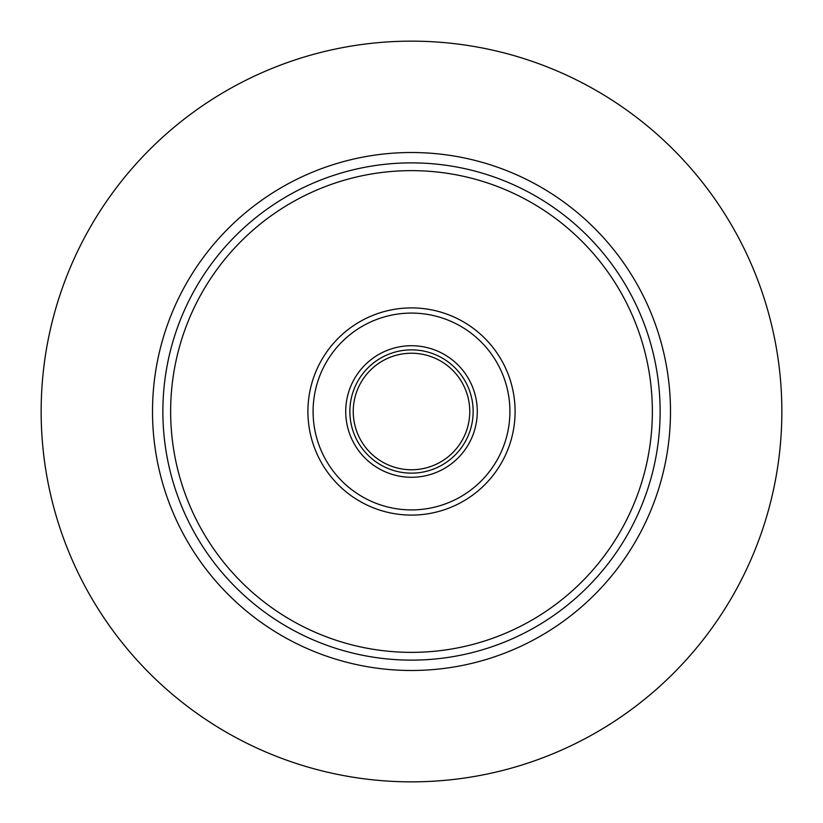 <?xml version="1.0" encoding="UTF-8"?>
<svg xmlns="http://www.w3.org/2000/svg" width="823" height="823" viewBox="0 0 823 823"><rect width="100%" height="100%" fill="white"/><g stroke="black" fill="none" stroke-linecap="round" stroke-linejoin="round"><path stroke-width="1.23" d="M411.5 41.15A370.35 370.35 0 0 0 41.15 411.5A370.35 370.35 0 0 0 411.5 781.85A370.35 370.35 0 0 0 781.85 411.5A370.35 370.35 0 0 0 411.5 41.15M170.639 411.5A240.861 240.861 0 0 1 411.5 170.639A240.861 240.861 0 0 1 652.361 411.5A240.861 240.861 0 0 1 411.5 652.361A240.861 240.861 0 0 1 170.639 411.5M473.143 411.5A61.643 61.643 0 0 0 411.5 349.857A61.643 61.643 0 0 0 349.857 411.5A61.643 61.643 0 0 0 411.5 473.143A61.643 61.643 0 0 0 473.143 411.5M477.278 411.5A65.778 65.778 0 0 0 411.5 345.722A65.778 65.778 0 0 0 345.722 411.5A65.778 65.778 0 0 0 411.5 477.278A65.778 65.778 0 0 0 477.278 411.5M353.232 411.5A58.268 58.268 0 0 0 411.5 469.768A58.268 58.268 0 0 0 469.768 411.5A58.268 58.268 0 0 0 411.5 353.232A58.268 58.268 0 0 0 353.232 411.5M515.095 411.5A103.595 103.595 0 0 1 411.5 515.095A103.595 103.595 0 0 1 307.905 411.5A103.595 103.595 0 0 1 411.5 307.905A103.595 103.595 0 0 1 515.095 411.5M313.09 411.5A98.41 98.41 0 0 0 411.5 509.91A98.41 98.41 0 0 0 509.91 411.5A98.41 98.41 0 0 0 411.5 313.09A98.41 98.41 0 0 0 313.09 411.5M670.488 411.5A258.988 258.988 0 0 1 411.5 670.488A258.988 258.988 0 0 1 152.512 411.5A258.988 258.988 0 0 1 411.5 152.512A258.988 258.988 0 0 1 670.488 411.5A258.988 258.988 0 0 0 411.5 152.512A258.988 258.988 0 0 0 152.512 411.5M660.128 411.5A248.628 248.628 0 0 1 411.5 660.128A248.628 248.628 0 0 1 162.872 411.5A248.628 248.628 0 0 1 411.5 162.872A248.628 248.628 0 0 1 660.128 411.5"/></g></svg>
